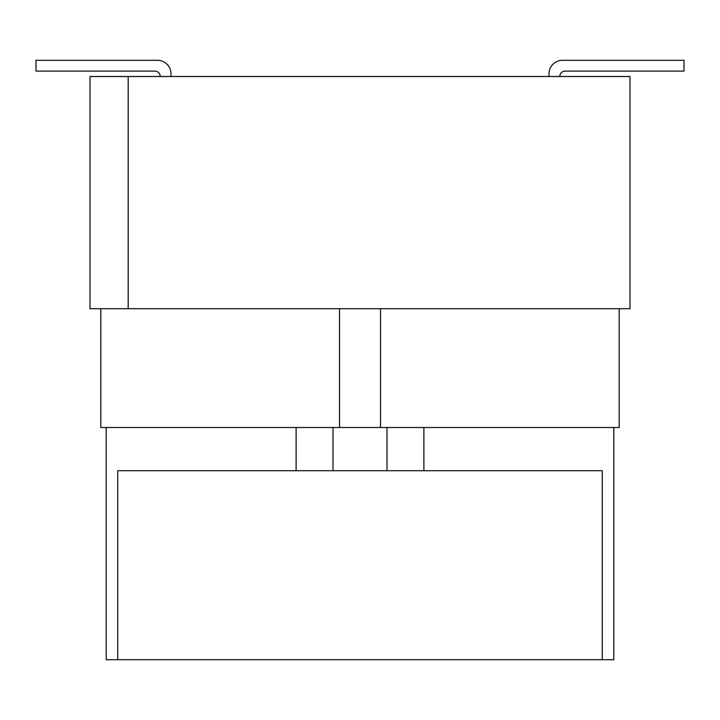 <?xml version="1.0" encoding="UTF-8"?>
<svg xmlns="http://www.w3.org/2000/svg" width="720" height="720" viewBox="0 0 720 720"><rect width="100%" height="100%" fill="white"/><g stroke="black" fill="none" stroke-linecap="round" stroke-linejoin="round"><path stroke-width="1.08" d="M128.187 76.5L630 76.5L630 308.7L90 308.7L90 76.5L128.187 76.5L128.187 308.7M339.48 308.7L339.48 427.5L619.2 427.5L619.2 308.7M100.8 308.7L100.8 427.5L339.48 427.5M380.52 308.7L380.52 427.5M549 73.8L549 76.5L549 73.8A13.5 13.5 0 0 1 562.5 60.3L684 60.3L684 71.1L565.2 71.1A5.4 5.4 0 0 0 559.8 76.5M160.2 76.5A5.4 5.4 0 0 0 154.8 71.1A5.4 5.4 0 0 1 160.2 76.5A5.4 5.4 0 0 0 154.8 71.1L36 71.1L36 60.3L157.5 60.3A13.5 13.5 0 0 1 171 73.8L171 76.5M36 60.3L157.5 60.3L36 60.3M423.882 427.5L423.882 470.7L602.28 470.7L602.28 659.7L613.8 659.7L613.8 427.5M106.2 427.5L106.2 659.7L602.28 659.7M423.882 470.7L117.72 470.7L117.72 659.7M296.118 470.7L296.118 427.5M387 427.5L387 470.7M333 427.5L333 470.7"/></g></svg>
